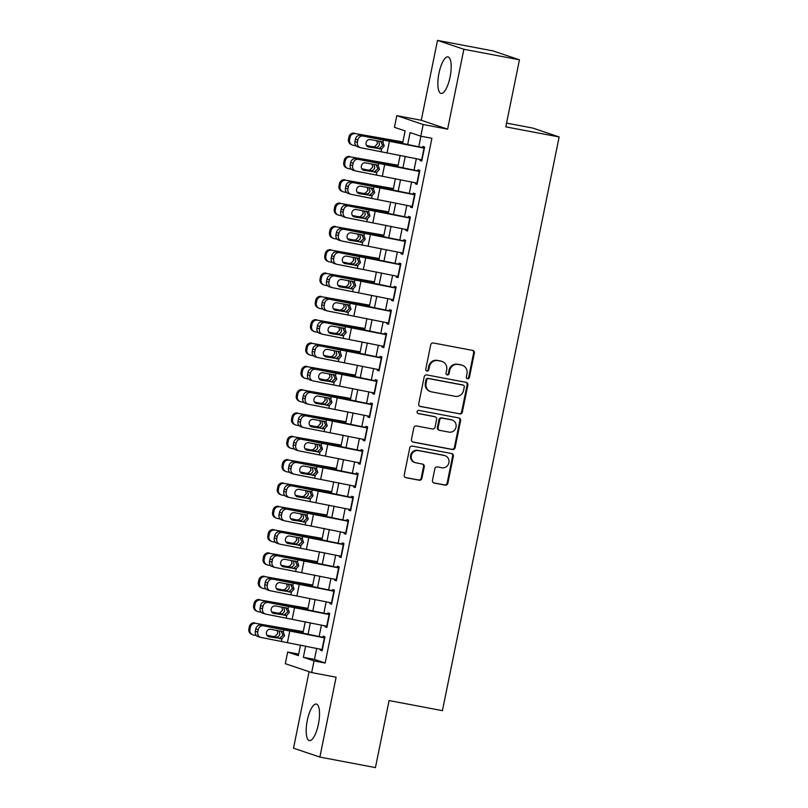 <?xml version="1.0" encoding="UTF-8"?>
<svg xmlns="http://www.w3.org/2000/svg" width="808" height="808" viewBox="0 0 808 808"><rect width="100%" height="100%" fill="white"/><g stroke="black" fill="none" stroke-linecap="round" stroke-linejoin="round"><path stroke-width="1.21" d="M467.539 378.76A1.636 1.555 108.6 0 0 469.397 377.447L474.346 353.126A2.333 2.222 108.6 0 0 472.63 350.419L433.351 342.986A2.333 2.222 108.6 0 0 430.704 344.864L425.755 369.185A1.636 1.555 108.6 0 0 426.957 371.074A1.636 1.555 108.6 0 0 428.816 369.761L429.452 366.61A7.484 7.1 108.6 0 1 437.926 360.61L441.198 361.226A7.484 7.1 108.6 0 1 446.693 369.872L446.046 373.023A1.636 1.555 108.6 0 0 447.248 374.912A1.636 1.555 108.6 0 0 449.107 373.599L449.743 370.458A7.484 7.1 108.6 0 1 458.217 364.448L461.489 365.075A7.484 7.1 108.6 0 1 466.984 373.72L466.337 376.871A1.636 1.555 108.6 0 0 467.539 378.76M467.004 378.538A1.636 1.555 108.6 0 0 468.68 377.205L473.629 352.884A2.333 2.222 108.6 0 0 472.539 350.399M426.422 370.852A1.636 1.555 108.6 0 0 428.099 369.519L428.745 366.377L429.452 366.61M446.713 374.7A1.636 1.555 108.6 0 0 448.389 373.367L449.026 370.216L449.743 370.458M318.413 724.19A18.574 5.818 -79.3 0 0 316.312 704.061A18.574 5.818 -79.3 0 0 307.293 720.443A18.574 5.818 -79.3 0 0 309.393 740.572A18.574 5.818 -79.3 0 0 318.413 724.19M450.076 77.033A18.574 5.818 -79.3 0 0 447.975 56.903A18.574 5.818 -79.3 0 0 438.966 73.286A18.574 5.818 -79.3 0 0 441.067 93.415A18.574 5.818 -79.3 0 0 450.076 77.033M445.036 455.682A6.252 5.939 108.6 0 1 441.794 467.731L437.481 466.913A2.333 2.222 108.6 0 0 434.835 468.791L432.482 480.346A2.333 2.222 108.6 0 0 434.199 483.053L445.218 485.133A2.333 2.222 108.6 0 0 447.864 483.255L453.359 456.247A2.333 2.222 108.6 0 0 451.642 453.551L412.373 446.107A2.333 2.222 108.6 0 0 409.727 447.986L404.232 474.993A2.333 2.222 108.6 0 0 405.949 477.7L419.251 480.225A2.333 2.222 108.6 0 0 421.897 478.346L424.25 466.782A2.333 2.222 108.6 0 0 422.534 464.085L415.938 462.832A6.252 5.939 108.6 0 1 411.444 455.207A6.252 5.939 108.6 0 1 418.433 450.581L444.289 455.48A6.252 5.939 108.6 0 0 443.572 455.237L445.036 455.682A6.252 5.939 108.6 0 0 444.289 455.48M316.706 648.42L314.464 659.419L325.149 663.014L314.039 660.914L311.666 672.569L285.305 663.691L287.678 652.036L298.364 655.631L300.515 645.067M519.443 59.802L463.873 49.278L437.512 40.4L493.082 50.924L519.443 59.802L505.798 126.856L559.146 136.956L442.42 710.656L389.082 700.556L375.437 767.6L319.867 757.076L336.118 677.205L311.666 672.569M437.512 40.4L421.261 120.271L447.622 129.159L463.873 49.278M447.622 129.159L423.17 124.523L420.796 136.188L410.111 132.583L407.686 144.481M325.149 663.014L431.906 138.289L420.796 136.188M459.701 413.949A2.333 2.222 108.6 0 0 462.348 412.07L467.842 385.052A2.333 2.222 108.6 0 0 466.125 382.356L426.856 374.922A2.333 2.222 108.6 0 0 424.21 376.791L418.716 403.808A2.333 2.222 108.6 0 0 420.433 406.505L458.995 413.706A2.333 2.222 108.6 0 0 461.641 411.827L467.135 384.82A2.333 2.222 108.6 0 0 466.034 382.336M460.6 420.655L455.106 447.662A2.333 2.222 108.6 0 1 452.46 449.541L413.191 442.107A2.333 2.222 108.6 0 1 411.474 439.401L413.827 427.846A2.333 2.222 108.6 0 1 416.474 425.968L432.401 428.977A2.333 2.222 108.6 0 0 435.047 427.109L436.603 419.433A2.333 2.222 108.6 0 0 434.886 416.736L418.312 413.595A1.636 1.555 108.6 0 1 417.13 411.595A1.636 1.555 108.6 0 1 418.958 410.393L458.883 417.948A2.333 2.222 108.6 0 1 460.6 420.655L459.893 420.413L454.399 447.42L455.106 447.662M309.07 671.7L293.506 748.198L319.867 757.076M420.18 159.469L419.978 160.439L421.766 161.034L424.614 147.046L422.826 146.45L422.554 147.814M415.433 182.79L415.241 183.759L417.019 184.365L419.867 170.367L418.079 169.771L417.807 171.134M410.686 206.111L410.494 207.08L412.272 207.686L415.12 193.688L413.343 193.092L413.06 194.455M405.939 229.432L405.747 230.401L407.525 231.007L410.373 217.009L408.596 216.413L408.313 217.776M401.202 252.752L401 253.722L402.788 254.328L405.626 240.329L403.849 239.734L403.576 241.097M396.455 276.084L396.253 277.043L398.041 277.649L400.889 263.65L399.101 263.055L398.829 264.418M391.708 299.404L391.516 300.364L393.294 300.97L396.142 286.971L394.365 286.375L394.082 287.739M386.961 322.725L386.769 323.685L388.547 324.291L391.395 310.292L389.618 309.696L389.335 311.06M382.224 346.046L382.022 347.006L383.8 347.612L386.648 333.613L384.871 333.017L384.588 334.381M377.477 369.367L377.275 370.327L379.063 370.933L381.911 356.934L380.124 356.338L379.851 357.702M372.73 392.688L372.538 393.647L374.316 394.254L377.164 380.255L375.377 379.659L375.104 381.022M367.983 416.009L367.791 416.968L369.569 417.574L372.417 403.576L370.64 402.98L370.357 404.343M363.236 439.33L363.044 440.289L364.822 440.895L367.67 426.897L365.893 426.301L365.61 427.664M358.5 462.651L358.298 463.61L360.085 464.216L362.923 450.218L361.146 449.622L360.873 450.985M353.752 485.972L353.55 486.931L355.338 487.537L358.186 473.538L356.399 472.943L356.126 474.306M349.006 509.293L348.814 510.252L350.591 510.858L353.439 496.859L351.662 496.264L351.379 497.627M344.259 532.613L344.067 533.573L345.844 534.179L348.692 520.18L346.915 519.584L346.632 520.948M339.522 555.934L339.32 556.894L341.097 557.5L343.945 543.501L342.168 542.905L341.885 544.269M334.775 579.255L334.573 580.215L336.36 580.821L339.209 566.822L337.421 566.226L337.148 567.59M330.028 602.576L329.836 603.536L331.613 604.142L334.462 590.143L332.674 589.547L332.401 590.911M325.281 625.897L325.089 626.867L326.866 627.462L329.714 613.474L327.937 612.868L327.654 614.231M420.918 136.209L418.766 146.773M416.342 158.681L414.019 170.094M411.595 182.002L409.272 193.415M406.848 205.323L404.525 216.736M402.111 228.644L399.788 240.057M397.364 251.965L395.041 263.378M392.617 275.286L390.294 286.709M387.87 298.606L385.547 310.03M383.133 321.927L380.81 333.351M378.386 345.248L376.063 356.671M373.639 368.569L371.316 379.992M368.892 391.89L366.569 403.313M364.156 415.211L361.822 426.634M359.409 438.532L357.086 449.955M354.661 461.853L352.339 473.276M349.914 485.174L347.591 496.597M345.168 508.495L342.844 519.918M340.431 531.815L338.108 543.239M335.684 555.136L333.361 566.56M330.937 578.457L328.614 589.88M326.19 601.778L323.867 613.201M321.453 625.099L319.12 636.522M320.534 649.218L320.342 650.188L322.119 650.783L324.968 636.795L323.19 636.189L322.907 637.552M559.146 136.956L532.785 128.068L506.566 123.109M298.677 654.116L287.678 652.036M402.576 143.42L405.121 130.906L394.435 127.311L396.809 115.645L423.17 124.523M421.261 120.271L396.809 115.645M305.626 646.127L303.354 657.308L314.039 660.914M405.262 156.388L402.94 167.801M400.526 179.709L398.203 191.122M395.779 203.03L393.456 214.443M391.032 226.351L388.709 237.764M386.285 249.672L383.962 261.085M381.548 272.993L379.225 284.406M376.801 296.314L374.478 307.727M372.054 319.635L369.731 331.048M367.307 342.956L364.984 354.379M362.56 366.276L360.237 377.7M357.823 389.597L355.5 401.021M353.076 412.918L350.753 424.341M348.329 436.239L346.006 447.662M343.582 459.56L341.259 470.983M338.845 482.881L336.522 494.304M334.098 506.202L331.775 517.625M329.351 529.523L327.028 540.946M324.604 552.844L322.281 564.267M319.867 576.165L317.534 587.588M315.12 599.486L312.797 610.909M310.373 622.806L308.05 634.23M302.939 633.169L305.262 621.746M307.676 609.848L309.999 598.425M312.423 586.527L314.746 575.104M317.17 563.206L319.493 551.783M321.917 539.885L324.24 528.462M326.654 516.564L328.987 505.141M331.401 493.244L333.724 481.821M336.148 469.923L338.471 458.5M340.895 446.602L343.218 435.179M345.642 423.281L347.965 411.858M350.379 399.96L352.702 388.537M355.126 376.639L357.449 365.216M359.873 353.318L362.196 341.895M364.62 329.997L366.943 318.574M369.357 306.676L371.68 295.253M374.104 283.356L376.427 271.932M378.851 260.035L381.174 248.612M383.598 236.714L385.921 225.291M388.345 213.393L390.668 201.97M393.082 190.072L395.405 178.649M397.829 166.741L400.152 155.328M314.464 659.419L303.354 657.308M419.978 160.439L421.816 160.782M415.241 183.759L417.069 184.103M410.494 207.08L412.322 207.424M405.747 230.401L407.575 230.745M401 253.722L402.839 254.076M396.253 277.043L398.091 277.397M391.516 300.364L393.344 300.717M386.769 323.685L388.598 324.038M382.022 347.006L383.861 347.359M377.275 370.327L379.114 370.68M372.538 393.647L374.367 394.001M367.791 416.968L369.62 417.322M363.044 440.289L364.873 440.643M358.298 463.61L360.136 463.964M353.55 486.931L355.389 487.285M348.814 510.252L350.642 510.606M344.067 533.573L345.895 533.926M339.32 556.894L341.158 557.247M334.573 580.215L336.411 580.568M329.836 603.536L331.664 603.889M325.089 626.867L326.917 627.21M320.342 650.188L322.17 650.531M462.388 365.307L461.671 365.065A7.484 7.1 108.6 0 0 460.772 364.832L461.489 365.075M449.026 370.216A7.484 7.1 108.6 0 1 457.5 364.216L460.772 364.832M442.097 361.469L441.38 361.226A7.484 7.1 108.6 0 0 440.481 360.994L441.198 361.226M428.745 366.377A7.484 7.1 108.6 0 1 437.209 360.368L440.481 360.994M419.806 406.283L458.995 413.706M464.277 386.992A1.636 1.555 108.6 0 0 463.075 385.103L428.604 378.578A1.636 1.555 108.6 0 0 426.755 379.891L426.079 383.214A7.484 7.1 108.6 0 0 431.563 391.86L455.126 396.314A7.484 7.1 108.6 0 0 463.6 390.315L464.277 386.992M462.752 384.992A1.636 1.555 108.6 0 0 462.368 384.861L463.075 385.103M430.664 391.617L429.957 391.385A7.484 7.1 108.6 0 1 425.361 382.972L426.038 379.649A1.636 1.555 108.6 0 1 427.897 378.336L462.368 384.861M412.565 441.885L451.743 449.299A2.333 2.222 108.6 0 0 454.399 447.42M435.169 416.807L434.462 416.564A2.333 2.222 108.6 0 0 434.179 416.494L417.797 413.393M448.925 432.108A6.252 5.939 108.6 0 0 452.167 420.059A6.252 5.939 108.6 0 0 451.419 419.867L442.309 418.14A2.333 2.222 108.6 0 0 439.663 420.019L438.098 427.685A2.333 2.222 108.6 0 0 439.815 430.381L448.925 432.108M452.167 420.059L451.46 419.817A6.252 5.939 108.6 0 0 450.702 419.625L451.419 419.867M439.532 430.31L438.825 430.068A2.333 2.222 108.6 0 1 437.391 427.442L438.946 419.776A2.333 2.222 108.6 0 1 441.592 417.898L450.702 419.625M459.893 420.413A2.333 2.222 108.6 0 0 458.793 417.928M415.191 462.631L414.474 462.398A6.252 5.939 108.6 0 1 417.716 450.349L443.572 455.237M405.323 477.478L418.544 479.982A2.333 2.222 108.6 0 0 421.19 478.104L423.544 466.539A2.333 2.222 108.6 0 0 422.443 464.065M433.583 482.831L444.501 484.891A2.333 2.222 108.6 0 0 447.157 483.022L452.652 456.005A2.333 2.222 108.6 0 0 451.551 453.53M402.879 141.935L355.581 133.633A4.767 4.676 113.4 0 0 350.036 137.4L348.965 136.936A4.767 4.676 -66.6 0 1 354.51 133.168M402.808 142.258L385.961 139.461A17.867 0.737 -168.5 0 1 377.72 137.956L355.581 133.633M356.116 145.864L353.207 145.299A4.767 4.676 113.4 0 1 352.258 145.006L351.187 144.541A4.767 4.676 -66.6 0 1 348.49 139.269L348.965 136.936M378.659 141.087L379.477 144.349C378.962 146.278 377.74 147.319 375.791 147.45L366.549 145.46M348.49 139.269L349.561 139.733L350.036 137.4M349.561 139.733A4.767 4.676 113.4 0 0 352.258 145.006M366.741 145.753L375.084 147.379M373.003 146.723L374.791 146.642L377.427 143.693L376.851 140.754M422.008 159.853L360.681 147.713A4.767 4.303 106.4 0 1 357.399 142.269L357.873 139.936L355.409 139.208L354.934 141.541L357.399 142.269M422.604 147.571L390.022 140.824A17.867 0.737 11.5 0 0 381.012 139.067L363.055 136.047A4.767 4.303 106.4 0 0 357.873 139.936M424.382 148.187L363.055 136.047M367.529 146.511L379.083 148.561L382.699 145.43L380.578 141.228M355.409 139.208A4.767 4.303 -73.6 0 1 360.59 135.32M360.287 147.612L357.823 146.884A4.767 4.303 -73.6 0 1 354.934 141.541M381.477 141.602L382.972 142.299L384.204 145.975L381.618 148.935L368.731 147.006A3.808 3.434 -73.6 0 1 366.105 142.652A3.808 3.434 -73.6 0 1 370.246 139.542L381.992 141.743M398.132 165.256L350.834 156.954A4.767 4.676 113.4 0 0 345.299 160.721L344.228 160.257A4.767 4.676 -66.6 0 1 349.763 156.489M398.071 165.579L381.214 162.782A17.867 0.737 -168.5 0 1 372.983 161.277L350.834 156.954M351.379 169.185L348.46 168.619A4.767 4.676 113.4 0 1 347.521 168.327L346.45 167.862A4.767 4.676 -66.6 0 1 343.754 162.59L344.228 160.257M373.912 164.408L374.73 167.67C374.225 169.599 372.993 170.639 371.044 170.771L361.802 168.781M343.754 162.59L344.824 163.054L345.299 160.721M344.824 163.054A4.767 4.676 113.4 0 0 347.521 168.327M361.994 169.074L370.337 170.7M368.256 170.044L370.044 169.963L372.68 167.014L372.104 164.075M393.385 188.577L346.087 180.275A4.767 4.676 113.4 0 0 340.552 184.042L339.481 183.578A4.767 4.676 -66.6 0 1 345.016 179.81M393.324 188.9L376.467 186.103A17.867 0.737 -168.5 0 1 368.236 184.598L346.087 180.275M346.632 192.506L343.713 191.94A4.767 4.676 113.4 0 1 342.774 191.648L341.703 191.183A4.767 4.676 -66.6 0 1 339.006 185.911L339.481 183.578M369.165 187.729L369.983 190.991C369.478 192.92 368.246 193.96 366.307 194.092L357.055 192.102M339.006 185.911L340.077 186.375L340.552 184.042M340.077 186.375A4.767 4.676 113.4 0 0 342.774 191.648M357.257 192.395L365.6 194.021M363.509 193.364L365.307 193.284L367.933 190.334L367.357 187.395M388.648 211.898L341.34 203.596A4.767 4.676 113.4 0 0 335.805 207.363L334.734 206.898A4.767 4.676 -66.6 0 1 340.269 203.131M388.577 212.221L371.731 209.423A17.867 0.737 -168.5 0 1 363.489 207.919L341.34 203.596M341.885 215.827L338.966 215.261A4.767 4.676 113.4 0 1 338.027 214.968L336.956 214.504A4.767 4.676 -66.6 0 1 334.26 209.232L334.734 206.898M364.418 211.05L365.246 214.312C364.731 216.241 363.509 217.281 361.56 217.413L352.308 215.423M334.26 209.232L335.33 209.696L335.805 207.363M335.33 209.696A4.767 4.676 113.4 0 0 338.027 214.968M352.51 215.716L360.853 217.342M358.772 216.685L360.56 216.605L363.196 213.655L362.61 210.716M383.901 235.219L336.603 226.917A4.767 4.676 113.4 0 0 331.058 230.684L329.987 230.219A4.767 4.676 -66.6 0 1 335.532 226.452M383.83 235.542L366.984 232.744A17.867 0.737 -168.5 0 1 358.742 231.239L336.603 226.917M337.138 239.148L334.229 238.582A4.767 4.676 113.4 0 1 333.28 238.289L332.209 237.825A4.767 4.676 -66.6 0 1 329.512 232.553L329.987 230.219M359.681 234.371L360.499 237.633C359.984 239.562 358.762 240.602 356.813 240.733L347.571 238.744M329.512 232.553L330.583 233.017L331.058 230.684M330.583 233.017A4.767 4.676 113.4 0 0 333.28 238.289M347.763 239.037L356.106 240.663M354.025 240.006L355.813 239.925L358.449 236.976L357.873 234.037M417.261 183.174L355.934 171.033A4.767 4.303 106.4 0 1 352.652 165.589L353.126 163.256L350.662 162.529L350.187 164.862L352.652 165.589M417.857 170.892L385.275 164.145A17.867 0.737 11.5 0 0 376.265 162.388L358.308 159.368A4.767 4.303 106.4 0 0 353.126 163.256M419.635 171.508L358.308 159.368M362.782 169.832L374.336 171.882L377.952 168.751L375.831 164.549M350.662 162.529A4.767 4.303 -73.6 0 1 355.843 158.641M355.54 170.932L353.076 170.205A4.767 4.303 -73.6 0 1 350.187 164.862M376.73 164.923L378.225 165.62L379.457 169.296L376.871 172.256L363.984 170.326A3.808 3.434 -73.6 0 1 361.358 165.973A3.808 3.434 -73.6 0 1 365.499 162.863L377.255 165.064M412.514 206.494L351.197 194.354A4.767 4.303 106.4 0 1 347.915 188.91L348.389 186.587L345.925 185.86L345.45 188.183L347.915 188.91M413.11 194.213L380.528 187.466A17.867 0.737 11.5 0 0 371.529 185.709L353.571 182.689A4.767 4.303 106.4 0 0 348.389 186.587M414.888 194.829L353.571 182.689M358.035 193.152L369.589 195.203L373.205 192.072L371.084 187.87M345.925 185.86A4.767 4.303 -73.6 0 1 351.106 181.962M350.793 194.263L348.329 193.526A4.767 4.303 -73.6 0 1 345.45 188.183M371.993 188.244L373.478 188.941L374.71 192.617L372.124 195.576L359.237 193.647A3.808 3.434 -73.6 0 1 360.752 186.183L372.508 188.385M407.767 229.815L346.45 217.675A4.767 4.303 106.4 0 1 343.168 212.231L343.642 209.908L341.178 209.181L340.703 211.504L343.168 212.231M408.363 217.534L375.791 210.787A17.867 0.737 11.5 0 0 366.781 209.03L348.824 206.01A4.767 4.303 106.4 0 0 343.642 209.908M410.141 218.15L348.824 206.01M353.288 216.473L364.852 218.524L368.458 215.393L366.337 211.191M341.178 209.181A4.767 4.303 -73.6 0 1 346.359 205.282M346.046 217.584L343.582 216.857A4.767 4.303 -73.6 0 1 340.703 211.504M367.246 211.565L368.731 212.262L369.973 215.938L367.387 218.907L354.49 216.968A3.808 3.434 -73.6 0 1 351.864 212.615A3.808 3.434 -73.6 0 1 356.015 209.504L367.761 211.706M403.03 253.136L341.703 240.996A4.767 4.303 106.4 0 1 338.421 235.552L338.895 233.229L336.431 232.502L335.956 234.825L338.421 235.552M403.616 240.855L371.044 234.108A17.867 0.737 11.5 0 0 362.034 232.351L344.077 229.331A4.767 4.303 106.4 0 0 338.895 233.229M405.394 241.471L344.077 229.331M348.551 239.794L360.105 241.844L363.721 238.714L361.6 234.512M336.431 232.502A4.767 4.303 -73.6 0 1 341.612 228.603M341.309 240.905L338.845 240.178A4.767 4.303 -73.6 0 1 335.956 234.825M362.499 234.886L363.984 235.583L365.226 239.259L362.641 242.228L349.753 240.289A3.808 3.434 -73.6 0 1 347.127 235.936A3.808 3.434 -73.6 0 1 351.268 232.825L363.014 235.027M379.154 258.54L331.856 250.238A4.767 4.676 113.4 0 0 326.321 254.005L325.25 253.54A4.767 4.676 -66.6 0 1 330.785 249.773M379.093 258.863L362.236 256.065A17.867 0.737 -168.5 0 1 354.005 254.56L331.856 250.238M332.401 262.469L329.482 261.903A4.767 4.676 113.4 0 1 328.533 261.61L327.462 261.146A4.767 4.676 -66.6 0 1 324.776 255.873L325.25 253.54M354.934 257.691L355.752 260.954C355.247 262.883 354.015 263.923 352.066 264.054L342.824 262.065M324.776 255.873L325.846 256.338L326.321 254.005M325.846 256.338A4.767 4.676 113.4 0 0 328.533 261.61M343.016 262.358L351.359 263.984M349.278 263.327L351.066 263.246L353.702 260.297L353.126 257.358M398.283 276.457L336.956 264.317A4.767 4.303 106.4 0 1 333.674 258.873L334.148 256.55L331.684 255.823L331.209 258.146L333.674 258.873M398.879 264.176L366.297 257.429A17.867 0.737 11.5 0 0 357.288 255.671L339.33 252.651A4.767 4.303 106.4 0 0 334.148 256.55M400.657 264.792L339.33 252.651M343.804 263.115L355.358 265.165L358.974 262.034L356.853 257.833M331.684 255.823A4.767 4.303 -73.6 0 1 336.865 251.924M336.562 264.226L334.098 263.499A4.767 4.303 -73.6 0 1 331.209 258.146M357.752 258.207L359.247 258.903L360.479 262.59L357.894 265.549L345.006 263.61A3.808 3.434 -73.6 0 1 342.38 259.257A3.808 3.434 -73.6 0 1 346.521 256.146L358.277 258.348M374.407 281.861L327.109 273.559A4.767 4.676 113.4 0 0 321.574 277.326L320.503 276.861A4.767 4.676 -66.6 0 1 326.038 273.094M374.346 282.184L357.489 279.386A17.867 0.737 -168.5 0 1 349.258 277.881L327.109 273.559M327.654 285.79L324.735 285.224A4.767 4.676 113.4 0 1 323.796 284.931L322.725 284.466A4.767 4.676 -66.6 0 1 320.029 279.194L320.503 276.861M350.187 281.012L351.005 284.275C350.5 286.214 349.268 287.244 347.319 287.375L338.077 285.386M320.029 279.194L321.099 279.659L321.574 277.326M321.099 279.659A4.767 4.676 113.4 0 0 323.796 284.931M338.269 285.679L346.622 287.305M344.531 286.648L346.319 286.567L348.955 283.618L348.379 280.679M393.536 299.778L332.219 287.638A4.767 4.303 106.4 0 1 328.937 282.204L329.411 279.871L326.947 279.144L326.472 281.467L328.937 282.204M394.132 287.496L361.55 280.75A17.867 0.737 11.5 0 0 352.551 278.992L334.583 275.983A4.767 4.303 106.4 0 0 329.411 279.871M395.91 288.113L334.583 275.983M339.057 286.436L350.611 288.486L354.227 285.355L352.106 281.154M326.947 279.144A4.767 4.303 -73.6 0 1 332.128 275.255M331.815 287.547L329.351 286.82A4.767 4.303 -73.6 0 1 326.472 281.467M353.015 281.527L354.5 282.224L355.732 285.911L353.147 288.87L340.259 286.931A3.808 3.434 -73.6 0 1 337.633 282.578A3.808 3.434 -73.6 0 1 341.774 279.467L353.53 281.669M369.66 305.182L322.362 296.879A4.767 4.676 113.4 0 0 316.827 300.647L315.756 300.192A4.767 4.676 -66.6 0 1 321.291 296.415M369.599 305.505L352.743 302.707A17.867 0.737 -168.5 0 1 344.511 301.202L322.362 296.879M322.907 309.111L319.988 308.545A4.767 4.676 113.4 0 1 319.049 308.252L317.978 307.787A4.767 4.676 -66.6 0 1 315.282 302.515L315.756 300.192M345.44 304.333L346.268 307.596C345.753 309.535 344.521 310.565 342.582 310.696L333.33 308.707M315.282 302.515L316.352 302.98L316.827 300.647M316.352 302.98A4.767 4.676 113.4 0 0 319.049 308.252M333.532 308.999L341.875 310.625M339.794 309.969L341.582 309.888L344.218 306.939L343.632 304M388.789 323.099L327.472 310.959A4.767 4.303 106.4 0 1 324.19 305.525L324.664 303.192L322.2 302.465L321.725 304.798L324.19 305.525M389.385 310.817L356.803 304.071A17.867 0.737 11.5 0 0 347.804 302.313L329.846 299.303A4.767 4.303 106.4 0 0 324.664 303.192M391.163 311.434L329.846 299.303M334.31 309.757L345.875 311.807L349.48 308.676L347.359 304.475M322.2 302.465A4.767 4.303 -73.6 0 1 327.381 298.576M327.068 310.868L324.604 310.141A4.767 4.303 -73.6 0 1 321.725 304.798M348.268 304.848L349.753 305.555L350.995 309.232L348.399 312.191L335.512 310.252A3.808 3.434 -73.6 0 1 332.886 305.909A3.808 3.434 -73.6 0 1 337.037 302.788L348.783 304.99M364.923 328.502L317.625 320.2A4.767 4.676 113.4 0 0 312.08 323.968L311.009 323.513A4.767 4.676 -66.6 0 1 316.554 319.736M364.852 328.826L348.006 326.028A17.867 0.737 -168.5 0 1 339.764 324.523L317.625 320.2M318.16 332.431L315.251 331.866A4.767 4.676 113.4 0 1 314.302 331.573L313.231 331.108A4.767 4.676 -66.6 0 1 310.535 325.836L311.009 323.513M340.693 327.654L341.521 330.916C341.006 332.856 339.784 333.886 337.835 334.017L328.593 332.027M310.535 325.836L311.605 326.301L312.08 323.968M311.605 326.301A4.767 4.676 113.4 0 0 314.302 331.573M328.785 332.32L337.128 333.946M335.047 333.29L336.835 333.209L339.471 330.26L338.895 327.321M384.042 346.42L322.725 334.28A4.767 4.303 106.4 0 1 319.443 328.846L319.918 326.513L317.453 325.786L316.978 328.119L319.443 328.846M384.638 334.138L352.066 327.392A17.867 0.737 11.5 0 0 343.057 325.634L325.099 322.624A4.767 4.303 106.4 0 0 319.918 326.513M386.416 334.754L325.099 322.624M329.573 333.078L341.127 335.128L344.743 331.997L342.612 327.796M317.453 325.786A4.767 4.303 -73.6 0 1 322.634 321.897M322.321 334.189L319.867 333.462A4.767 4.303 -73.6 0 1 316.978 328.119M343.521 328.169L345.006 328.876L346.248 332.553L343.663 335.512L330.775 333.573A3.808 3.434 -73.6 0 1 328.139 329.23A3.808 3.434 -73.6 0 1 332.29 326.109L344.036 328.311M360.176 351.823L312.878 343.521A4.767 4.676 113.4 0 0 307.333 347.288L306.262 346.834A4.767 4.676 -66.6 0 1 311.807 343.057M360.105 352.147L343.259 349.349A17.867 0.737 -168.5 0 1 335.017 347.844L312.878 343.521M313.413 355.752L310.504 355.187A4.767 4.676 113.4 0 1 309.555 354.894L308.484 354.429A4.767 4.676 -66.6 0 1 305.788 349.157L306.262 346.834M335.956 350.975L336.774 354.237C336.269 356.176 335.037 357.207 333.088 357.338L323.846 355.348M305.788 349.157L306.858 349.622L307.333 347.288M306.858 349.622A4.767 4.676 113.4 0 0 309.555 354.894M324.038 355.641L332.381 357.267M330.3 356.611L332.088 356.53L334.724 353.591L334.148 350.642M379.305 369.741L317.978 357.601A4.767 4.303 106.4 0 1 314.696 352.167L315.171 349.834L312.706 349.106L312.231 351.44L314.696 352.167M379.901 357.459L347.319 350.712A17.867 0.737 11.5 0 0 338.31 348.955L320.352 345.945A4.767 4.303 106.4 0 0 315.171 349.834M381.679 358.075L320.352 345.945M324.826 356.399L336.381 358.449L339.996 355.318L337.875 351.116M312.706 349.106A4.767 4.303 -73.6 0 1 317.887 345.218M317.584 357.51L315.12 356.783A4.767 4.303 -73.6 0 1 312.231 351.44M338.774 351.49L340.269 352.197L341.501 355.874L338.916 358.833L326.028 356.894A3.808 3.434 -73.6 0 1 327.543 349.43L339.289 351.631M355.429 375.144L308.131 366.842A4.767 4.676 113.4 0 0 302.596 370.609L301.525 370.155A4.767 4.676 -66.6 0 1 307.06 366.377M355.369 375.468L338.512 372.67A17.867 0.737 -168.5 0 1 330.28 371.165L308.131 366.842M308.676 379.073L305.757 378.508A4.767 4.676 113.4 0 1 304.818 378.215L303.747 377.75A4.767 4.676 -66.6 0 1 301.051 372.478L301.525 370.155M331.209 374.296L332.027 377.558C331.522 379.497 330.29 380.528 328.341 380.659L319.099 378.669M301.051 372.478L302.121 372.942L302.596 370.609M302.121 372.942A4.767 4.676 113.4 0 0 304.818 378.215M319.291 378.962L327.634 380.588M325.553 379.932L327.341 379.851L329.977 376.912L329.401 373.963M374.559 393.062L313.231 380.921A4.767 4.303 106.4 0 1 309.949 375.488L310.424 373.155L307.959 372.427L307.495 374.761L309.949 375.488M375.154 380.78L342.572 374.033A17.867 0.737 11.5 0 0 333.563 372.276L315.605 369.266A4.767 4.303 106.4 0 0 310.424 373.155M376.932 381.406L315.605 369.266M320.079 379.72L331.634 381.77L335.249 378.639L333.128 374.437M307.959 372.427A4.767 4.303 -73.6 0 1 313.14 368.539M312.837 380.831L310.373 380.103A4.767 4.303 -73.6 0 1 307.495 374.761M334.027 374.811L335.522 375.518L336.754 379.194L334.169 382.154L321.281 380.214A3.808 3.434 -73.6 0 1 322.796 372.761L334.552 374.952M350.682 398.465L303.384 390.163A4.767 4.676 113.4 0 0 297.849 393.93L296.778 393.476A4.767 4.676 -66.6 0 1 302.313 389.698M350.621 398.788L333.765 395.991A17.867 0.737 -168.5 0 1 325.533 394.486L303.384 390.163M303.929 402.394L301.01 401.829A4.767 4.676 113.4 0 1 300.071 401.536L299 401.071A4.767 4.676 -66.6 0 1 296.304 395.809L296.778 393.476M326.462 397.617L327.291 400.879C326.775 402.818 325.543 403.849 323.604 403.98L314.352 401.99M296.304 395.809L297.374 396.263L297.849 393.93M297.374 396.263A4.767 4.676 113.4 0 0 300.071 401.536M314.554 402.283L322.897 403.909M320.806 403.253L322.604 403.172L325.23 400.233L324.654 397.284M369.811 416.383L308.494 404.242A4.767 4.303 106.4 0 1 305.212 398.809L305.687 396.476L303.222 395.748L302.748 398.081L305.212 398.809M370.407 404.101L337.825 397.354A17.867 0.737 11.5 0 0 328.826 395.597L310.868 392.587A4.767 4.303 106.4 0 0 305.687 396.476M372.185 404.727L310.868 392.587M315.332 403.041L326.886 405.091L330.502 401.96L328.381 397.758M303.222 395.748A4.767 4.303 -73.6 0 1 308.404 391.86M308.09 404.151L305.626 403.424A4.767 4.303 -73.6 0 1 302.748 398.081M329.29 398.132L330.775 398.839L332.007 402.515L329.422 405.475L316.534 403.535A3.808 3.434 -73.6 0 1 318.059 396.082L329.805 398.273M345.945 421.786L298.637 413.484A4.767 4.676 113.4 0 0 293.102 417.261L292.031 416.797A4.767 4.676 -66.6 0 1 297.566 413.019M345.875 422.109L329.028 419.312A17.867 0.737 -168.5 0 1 320.786 417.807L298.637 413.484M299.182 425.715L296.273 425.149A4.767 4.676 113.4 0 1 295.324 424.856L294.253 424.392A4.767 4.676 -66.6 0 1 291.557 419.13L292.031 416.797M321.715 420.938L322.544 424.2C322.028 426.139 320.806 427.169 318.857 427.301L309.605 425.311M291.557 419.13L292.627 419.584L293.102 417.261M292.627 419.584A4.767 4.676 113.4 0 0 295.324 424.856M309.807 425.604L318.15 427.23M316.069 426.574L317.857 426.493L320.493 423.554L319.907 420.604M365.065 439.704L303.747 427.563A4.767 4.303 106.4 0 1 300.465 422.13L300.94 419.796L298.475 419.069L298 421.402L300.465 422.13M365.66 427.422L333.088 420.675A17.867 0.737 11.5 0 0 324.079 418.918L306.121 415.908A4.767 4.303 106.4 0 0 300.94 419.796M367.438 428.048L306.121 415.908M310.585 426.361L322.15 428.412L325.755 425.281L323.634 421.079M298.475 419.069A4.767 4.303 -73.6 0 1 303.656 415.181M303.343 427.472L300.879 426.745A4.767 4.303 -73.6 0 1 298 421.402M324.543 421.453L326.028 422.16L327.27 425.836L324.685 428.796L311.787 426.856A3.808 3.434 -73.6 0 1 313.312 419.403L325.058 421.594M341.198 445.107L293.9 436.805A4.767 4.676 113.4 0 0 288.355 440.582L287.284 440.118A4.767 4.676 -66.6 0 1 292.829 436.34M341.127 445.43L324.281 442.632A17.867 0.737 -168.5 0 1 316.039 441.128L293.9 436.805M294.435 449.036L291.526 448.47A4.767 4.676 113.4 0 1 290.577 448.177L289.506 447.713A4.767 4.676 -66.6 0 1 286.81 442.451L287.284 440.118M316.978 444.259L317.796 447.521C317.281 449.46 316.059 450.49 314.11 450.622L304.869 448.632M286.81 442.451L287.88 442.905L288.355 440.582M287.88 442.905A4.767 4.676 113.4 0 0 290.577 448.177M305.06 448.925L313.403 450.551M311.322 449.894L313.11 449.814L315.746 446.875L315.171 443.925M336.451 468.428L289.153 460.126A4.767 4.676 113.4 0 0 283.618 463.903L282.548 463.439A4.767 4.676 -66.6 0 1 288.082 459.671M336.391 468.751L319.534 465.953A17.867 0.737 -168.5 0 1 311.302 464.449L289.153 460.126M289.698 472.357L286.779 471.791A4.767 4.676 113.4 0 1 285.84 471.498L284.769 471.034A4.767 4.676 -66.6 0 1 282.073 465.772L282.548 463.439M312.231 467.579L313.049 470.842C312.544 472.781 311.312 473.811 309.363 473.942L300.121 471.953M282.073 465.772L283.143 466.226L283.618 463.903M283.143 466.226A4.767 4.676 113.4 0 0 285.84 471.498M300.313 472.246L308.656 473.872M306.575 473.215L308.363 473.135L310.999 470.195L310.424 467.246M331.704 491.749L284.406 483.447A4.767 4.676 113.4 0 0 278.871 487.224L277.8 486.759A4.767 4.676 -66.6 0 1 283.335 482.992M331.644 492.072L314.787 489.274A17.867 0.737 -168.5 0 1 306.555 487.769L284.406 483.447M284.951 495.678L282.032 495.112A4.767 4.676 113.4 0 1 281.093 494.819L280.022 494.355A4.767 4.676 -66.6 0 1 277.326 489.093L277.8 486.759M307.484 490.9L308.303 494.163C307.798 496.102 306.565 497.132 304.626 497.263L295.375 495.274M277.326 489.093L278.396 489.547L278.871 487.224M278.396 489.547A4.767 4.676 113.4 0 0 281.093 494.819M295.566 495.567L303.919 497.193M301.828 496.536L303.626 496.455L306.252 493.516L305.676 490.567M326.957 515.07L279.659 506.767A4.767 4.676 113.4 0 0 274.124 510.545L273.054 510.08A4.767 4.676 -66.6 0 1 278.588 506.313M326.897 515.393L310.04 512.595A17.867 0.737 -168.5 0 1 301.808 511.09L279.659 506.767M280.204 518.999L277.285 518.433A4.767 4.676 113.4 0 1 276.346 518.14L275.276 517.675A4.767 4.676 -66.6 0 1 272.579 512.413L273.054 510.08M302.737 514.221L303.566 517.484C303.05 519.423 301.818 520.453 299.879 520.584L290.627 518.595M272.579 512.413L273.649 512.878L274.124 510.545M273.649 512.878A4.767 4.676 113.4 0 0 276.346 518.14M290.829 518.888L299.172 520.524M297.091 519.857L298.879 519.776L301.515 516.837L300.93 513.888M322.22 538.391L274.922 530.088A4.767 4.676 113.4 0 0 269.377 533.866L268.306 533.401A4.767 4.676 -66.6 0 1 273.851 529.634M322.15 538.714L305.303 535.916A17.867 0.737 -168.5 0 1 297.061 534.411L274.922 530.088M275.457 542.32L272.549 541.754A4.767 4.676 113.4 0 1 271.599 541.461L270.529 540.996A4.767 4.676 -66.6 0 1 267.832 535.734L268.306 533.401M297.99 537.542L298.819 540.805C298.304 542.744 297.081 543.774 295.132 543.905L285.891 541.915M267.832 535.734L268.902 536.199L269.377 533.866M268.902 536.199A4.767 4.676 113.4 0 0 271.599 541.461M286.082 542.208L294.425 543.845M292.344 543.178L294.132 543.097L296.768 540.158L296.193 537.209M317.473 561.712L270.175 553.409A4.767 4.676 113.4 0 0 264.63 557.187L263.56 556.722A4.767 4.676 -66.6 0 1 269.104 552.955M317.403 562.035L300.556 559.237A17.867 0.737 -168.5 0 1 292.314 557.732L270.175 553.409M270.71 565.64L267.801 565.075A4.767 4.676 113.4 0 1 266.852 564.782L265.781 564.317A4.767 4.676 -66.6 0 1 263.085 559.055L263.56 556.722M293.254 560.863L294.072 564.125C293.567 566.065 292.334 567.095 290.385 567.236L281.144 565.236M263.085 559.055L264.155 559.52L264.63 557.187M264.155 559.52A4.767 4.676 113.4 0 0 266.852 564.782M281.336 565.529L289.678 567.165M287.598 566.499L289.385 566.418L292.021 563.479L291.446 560.53M312.726 585.032L265.428 576.74A4.767 4.676 113.4 0 0 259.893 580.508L258.823 580.043A4.767 4.676 -66.6 0 1 264.357 576.276M312.666 585.356L295.809 582.558A17.867 0.737 -168.5 0 1 287.577 581.053L265.428 576.74M265.973 588.961L263.055 588.396A4.767 4.676 113.4 0 1 262.115 588.103L261.045 587.638A4.767 4.676 -66.6 0 1 258.348 582.376L258.823 580.043M288.506 584.184L289.325 587.446C288.82 589.385 287.587 590.416 285.638 590.557L276.397 588.557M258.348 582.376L259.419 582.841L259.893 580.508M259.419 582.841A4.767 4.676 113.4 0 0 262.115 588.103M276.589 588.85L284.931 590.486M282.851 589.82L284.638 589.739L287.274 586.8L286.699 583.851M307.979 608.353L260.681 600.061A4.767 4.676 113.4 0 0 255.146 603.829L254.076 603.364A4.767 4.676 -66.6 0 1 259.61 599.597M307.919 608.677L291.062 605.879A17.867 0.737 -168.5 0 1 282.83 604.374L260.681 600.061M261.226 612.282L258.308 611.717A4.767 4.676 113.4 0 1 257.368 611.424L256.298 610.959A4.767 4.676 -66.6 0 1 253.601 605.697L254.076 603.364M283.76 607.505L284.588 610.767C284.073 612.706 282.84 613.737 280.901 613.878L271.65 611.878M253.601 605.697L254.672 606.162L255.146 603.829M254.672 606.162A4.767 4.676 113.4 0 0 257.368 611.424M271.852 612.171L280.194 613.807M278.114 613.141L279.901 613.06L282.537 610.121L281.952 607.172M303.242 631.674L255.934 623.382A4.767 4.676 113.4 0 0 250.399 627.149L249.329 626.685A4.767 4.676 -66.6 0 1 254.863 622.918M303.172 631.997L286.325 629.2A17.867 0.737 -168.5 0 1 278.083 627.695L255.934 623.382M256.479 635.603L253.571 635.038A4.767 4.676 113.4 0 1 252.621 634.745L251.551 634.28A4.767 4.676 -66.6 0 1 248.854 629.018L249.329 626.685M279.012 630.826L279.841 634.088C279.326 636.027 278.104 637.058 276.154 637.199L266.903 635.199M248.854 629.018L249.924 629.482L250.399 627.149M249.924 629.482A4.767 4.676 113.4 0 0 252.621 634.745M267.105 635.492L275.447 637.128M273.367 636.462L275.154 636.381L277.79 633.442L277.205 630.492M360.328 463.024L299 450.884A4.767 4.303 106.4 0 1 295.718 445.45L296.193 443.117L293.728 442.39L293.254 444.723L295.718 445.45M360.913 450.743L328.341 443.996A17.867 0.737 11.5 0 0 319.332 442.239L301.374 439.229A4.767 4.303 106.4 0 0 296.193 443.117M362.691 451.369L301.374 439.229M305.848 449.682L317.403 451.733L321.018 448.602L318.897 444.4M293.728 442.39A4.767 4.303 -73.6 0 1 298.909 438.502M298.606 450.793L296.142 450.066A4.767 4.303 -73.6 0 1 293.254 444.723M319.796 444.774L321.281 445.481L322.523 449.157L319.938 452.116L307.05 450.177A3.808 3.434 -73.6 0 1 308.565 442.723L320.311 444.915M355.581 486.345L294.253 474.205A4.767 4.303 106.4 0 1 290.971 468.771L291.446 466.438L288.981 465.711L288.506 468.044L290.971 468.771M356.176 474.064L323.594 467.317A17.867 0.737 11.5 0 0 314.585 465.56L296.627 462.55A4.767 4.303 106.4 0 0 291.446 466.438M357.954 474.69L296.627 462.55M301.101 473.003L312.656 475.054L316.271 471.923L314.15 467.721M288.981 465.711A4.767 4.303 -73.6 0 1 294.163 461.822M293.859 474.114L291.395 473.387A4.767 4.303 -73.6 0 1 288.506 468.044M315.049 468.095L316.544 468.802L317.776 472.478L315.191 475.437L302.303 473.498A3.808 3.434 -73.6 0 1 303.818 466.044L315.575 468.236M350.834 509.666L289.517 497.526A4.767 4.303 106.4 0 1 286.234 492.092L286.709 489.759L284.244 489.032L283.77 491.365L286.234 492.092M351.43 497.385L318.847 490.638A17.867 0.737 11.5 0 0 309.848 488.88L291.89 485.871A4.767 4.303 106.4 0 0 286.709 489.759M353.207 498.011L291.89 485.871M296.354 496.324L307.909 498.374L311.524 495.243L309.403 491.042M284.244 489.032A4.767 4.303 -73.6 0 1 289.426 485.143M289.113 497.435L286.648 496.708A4.767 4.303 -73.6 0 1 283.77 491.365M310.312 491.416L311.797 492.123L313.029 495.799L310.444 498.758L297.556 496.829A3.808 3.434 -73.6 0 1 299.071 489.365L310.827 491.557M346.087 532.987L284.769 520.847A4.767 4.303 106.4 0 1 281.487 515.413L281.962 513.08L279.497 512.353L279.023 514.686L281.487 515.413M346.683 520.705L314.1 513.959A17.867 0.737 11.5 0 0 305.101 512.201L287.143 509.191A4.767 4.303 106.4 0 0 281.962 513.08M348.46 521.332L287.143 509.191M291.607 519.645L303.172 521.695L306.777 518.564L304.656 514.363M279.497 512.353A4.767 4.303 -73.6 0 1 284.679 508.464M284.365 520.756L281.901 520.029A4.767 4.303 -73.6 0 1 279.023 514.686M305.565 514.736L307.05 515.443L308.292 519.12L305.697 522.079L292.809 520.15A3.808 3.434 -73.6 0 1 290.183 515.797A3.808 3.434 -73.6 0 1 294.334 512.686L306.081 514.878M341.34 556.308L280.022 544.168A4.767 4.303 106.4 0 1 276.74 538.734L277.215 536.401L274.75 535.674L274.276 538.007L276.74 538.734M341.935 544.026L309.363 537.28A17.867 0.737 11.5 0 0 300.354 535.522L282.396 532.512A4.767 4.303 106.4 0 0 277.215 536.401M343.713 544.653L282.396 532.512M286.87 542.966L298.425 545.016L302.041 541.895L299.909 537.684M274.75 535.674A4.767 4.303 -73.6 0 1 279.932 531.785M279.619 544.077L277.164 543.35A4.767 4.303 -73.6 0 1 274.276 538.007M300.818 538.057L302.303 538.764L303.545 542.441L300.96 545.4L288.072 543.471A3.808 3.434 -73.6 0 1 289.587 536.007L301.334 538.199M336.603 579.629L275.276 567.489A4.767 4.303 106.4 0 1 271.993 562.055L272.468 559.722L270.003 558.995L269.529 561.328L271.993 562.055M337.199 567.347L304.616 560.601A17.867 0.737 11.5 0 0 295.607 558.843L277.649 555.833A4.767 4.303 106.4 0 0 272.468 559.722M338.976 567.974L277.649 555.833M282.123 566.287L293.678 568.337L297.294 565.216L295.173 561.005M270.003 558.995A4.767 4.303 -73.6 0 1 275.185 555.106M274.882 567.398L272.417 566.671A4.767 4.303 -73.6 0 1 269.529 561.328M296.071 561.378L297.566 562.085L298.798 565.762L296.213 568.721L283.325 566.792A3.808 3.434 -73.6 0 1 284.84 559.328L296.587 561.52M331.856 602.95L270.539 590.81A4.767 4.303 106.4 0 1 267.246 585.376L267.721 583.043L265.266 582.315L264.792 584.649L267.246 585.376M332.452 590.668L299.869 583.921A17.867 0.737 11.5 0 0 290.86 582.164L272.902 579.154A4.767 4.303 106.4 0 0 267.721 583.043M334.229 591.294L272.902 579.154M277.376 589.608L288.931 591.658L292.546 588.537L290.425 584.325M265.266 582.315A4.767 4.303 -73.6 0 1 270.438 578.427M270.135 590.719L267.67 589.991A4.767 4.303 -73.6 0 1 264.792 584.649M291.324 584.699L292.819 585.406L294.051 589.082L291.466 592.042L278.578 590.113A3.808 3.434 -73.6 0 1 280.093 582.649L291.85 584.84M327.109 626.271L265.792 614.13A4.767 4.303 106.4 0 1 262.509 608.697L262.984 606.364L260.519 605.636L260.045 607.97L262.509 608.697M327.705 613.989L295.122 607.252A17.867 0.737 11.5 0 0 286.123 605.485L268.165 602.475A4.767 4.303 106.4 0 0 262.984 606.364M329.482 614.615L268.165 602.475M272.629 612.929L284.184 614.979L287.799 611.858L285.679 607.646M260.519 605.636A4.767 4.303 -73.6 0 1 265.701 601.748M265.388 614.04L262.923 613.312A4.767 4.303 -73.6 0 1 260.045 607.97M286.587 608.02L288.072 608.727L289.315 612.403L286.719 615.363L273.831 613.434A3.808 3.434 -73.6 0 1 271.205 609.08A3.808 3.434 -73.6 0 1 275.356 605.97L287.103 608.161M322.362 649.592L261.045 637.451A4.767 4.303 106.4 0 1 257.762 632.018L258.237 629.685L255.772 628.957L255.298 631.29L257.762 632.018M322.958 637.31L290.385 630.573A17.867 0.737 11.5 0 0 281.376 628.806L263.418 625.796A4.767 4.303 106.4 0 0 258.237 629.685M324.735 637.936L263.418 625.796M267.882 636.26L279.447 638.3L283.053 635.179L280.931 630.967M255.772 628.957A4.767 4.303 -73.6 0 1 260.954 625.069M260.641 637.361L258.176 636.633A4.767 4.303 -73.6 0 1 255.298 631.29M281.841 631.341L283.325 632.048L284.567 635.724L281.982 638.684L269.084 636.755A3.808 3.434 -73.6 0 1 266.458 632.401A3.808 3.434 -73.6 0 1 270.609 629.291L282.356 631.482M468.68 377.205L469.397 377.447M428.099 369.519L428.816 369.761M448.389 373.367L449.107 373.599M457.5 364.216L458.217 364.448M437.209 360.368L437.926 360.61M473.629 352.884L474.346 353.126M419.877 406.323L420.433 406.505M467.135 384.82L467.842 385.052M461.641 411.827L462.348 412.07M427.897 378.336L428.604 378.578M426.038 379.649L426.755 379.891M425.361 382.972L426.079 383.214M451.743 449.299L452.46 449.541M412.636 441.915L413.191 442.107M434.179 416.494L434.886 416.736M441.592 417.898L442.309 418.14M438.946 419.776L439.663 420.019M437.391 427.442L438.098 427.685M417.716 450.349L418.433 450.581M423.544 466.539L424.25 466.782M421.19 478.104L421.897 478.346M418.544 479.982L419.251 480.225M405.394 477.518L405.949 477.7M452.652 456.005L453.359 456.247M447.157 483.022L447.864 483.255M444.501 484.891L445.218 485.133M433.654 482.861L434.199 483.053M375.68 148.005L375.791 147.45M385.85 139.986L385.961 139.461M381.618 148.935L381.103 151.45M383.477 139.794L382.972 142.299M389.486 140.966L387.113 152.621M424.018 148.117L421.645 159.772M368.094 146.824L368.731 147.006M379.962 149.066L378.427 148.51M370.933 171.326L371.044 170.771M381.103 163.307L381.214 162.782M366.186 194.647L366.307 194.092M376.366 186.628L376.467 186.103M361.449 217.968L361.56 217.413M371.619 209.949L371.731 209.423M356.702 241.289L356.813 240.733M366.872 233.27L366.984 232.744M376.871 172.256L376.366 174.77M378.73 163.115L378.225 165.62M384.739 164.287L382.366 175.942M419.271 171.437L416.898 183.093M363.358 170.145L363.984 170.326M375.215 172.387L373.69 171.831M372.124 195.576L371.619 198.091M373.993 186.436L373.478 188.941M379.992 187.607L377.619 199.263M414.524 194.758L412.151 206.414M358.611 193.466L359.237 193.647M370.468 195.708L368.943 195.152M367.387 218.907L366.872 221.412M369.246 209.757L368.731 212.262M375.245 210.928L372.872 222.594M409.777 218.079L407.404 229.735M353.864 216.786L354.49 216.968M365.731 219.029L364.196 218.473M362.641 242.228L362.125 244.733M364.499 233.078L363.984 235.583M370.498 234.249L368.135 245.915M405.04 241.4L402.667 253.066M349.117 240.107L349.753 240.289M360.984 242.349L359.449 241.794M351.955 264.61L352.066 264.054M362.125 256.591L362.236 256.065M357.894 265.549L357.378 268.054M359.752 256.399L359.247 258.903M365.761 257.57L363.388 269.236M400.293 264.721L397.92 276.386M344.37 263.428L345.006 263.61M356.237 265.67L354.702 265.115M347.208 287.931L347.319 287.375M357.389 279.911L357.489 279.386M353.147 288.87L352.642 291.375M355.015 279.719L354.5 282.224M361.014 280.891L358.641 292.557M395.546 288.042L393.173 299.707M339.633 286.749L340.259 286.931M351.49 288.991L349.965 288.436M342.471 311.252L342.582 310.696M352.642 303.232L352.743 302.707M348.399 312.191L347.894 314.696M350.268 303.04L349.753 305.555M356.267 304.212L353.894 315.877M390.799 311.363L388.426 323.028M334.886 310.07L335.512 310.252M346.743 312.312L345.218 311.757M337.724 334.573L337.835 334.017M347.894 326.553L348.006 326.028M343.663 335.512L343.147 338.017M345.521 326.361L345.006 328.876M351.52 327.533L349.157 339.198M386.052 334.684L383.689 346.349M330.139 333.391L330.775 333.573M342.006 335.633L340.471 335.078M332.977 357.894L333.088 357.338M343.147 349.874L343.259 349.349M338.916 358.833L338.401 361.338M340.774 349.682L340.269 352.197M346.784 350.854L344.41 362.519M381.315 358.005L378.942 369.67M325.392 356.712L326.028 356.894M337.259 358.954L335.724 358.399M328.23 381.214L328.341 380.659M338.401 373.195L338.512 372.67M334.169 382.154L333.664 384.659M336.027 373.003L335.522 375.518M342.036 374.175L339.663 385.84M376.568 381.326L374.195 392.991M320.655 380.033L321.281 380.214M332.512 382.275L330.987 381.719M323.483 404.535L323.604 403.98M333.664 396.516L333.765 395.991M329.422 405.475L328.917 407.979M331.29 396.324L330.775 398.839M337.289 397.496L334.916 409.161M371.821 404.646L369.448 416.312M315.908 403.354L316.534 403.535M327.765 405.596L326.24 405.04M318.746 427.856L318.857 427.301M328.917 419.837L329.028 419.312M324.685 428.796L324.17 431.3M326.543 419.645L326.028 422.16M332.543 420.816L330.169 432.482M367.074 427.967L364.701 439.633M311.161 426.674L311.787 426.856M323.028 428.917L321.493 428.361M313.999 451.177L314.11 450.622M324.17 443.158L324.281 442.632M309.252 474.498L309.363 473.942M319.423 466.479L319.534 465.953M304.505 497.819L304.626 497.263M314.686 489.799L314.787 489.274M299.768 521.14L299.879 520.584M309.939 513.12L310.04 512.595M295.021 544.461L295.132 543.905M305.192 536.441L305.303 535.916M290.274 567.782L290.385 567.236M300.445 559.762L300.556 559.237M285.527 591.102L285.638 590.557M295.698 583.083L295.809 582.558M280.78 614.423L280.901 613.878M290.961 606.404L291.062 605.879M276.043 637.744L276.154 637.199M286.214 629.725L286.325 629.2M319.938 452.116L319.423 454.621M321.796 442.966L321.281 445.481M327.806 444.137L325.432 455.803M362.337 451.288L359.964 462.954M306.414 449.995L307.05 450.177M318.281 452.238L316.746 451.682M315.191 475.437L314.676 477.942M317.049 466.287L316.544 468.802M323.059 467.458L320.685 479.124M357.591 474.609L355.217 486.275M301.667 473.316L302.303 473.498M313.534 475.559L311.999 475.003M310.444 498.758L309.939 501.263M312.312 489.608L311.797 492.123M318.312 490.779L315.938 502.445M352.844 497.93L350.47 509.596M296.93 496.637L297.556 496.829M308.787 498.879L307.262 498.324M305.697 522.079L305.192 524.594M307.565 512.928L307.05 515.443M313.565 514.1L311.191 525.766M348.096 521.251L345.723 532.916M292.183 519.958L292.809 520.15M304.04 522.2L302.515 521.645M300.96 545.4L300.445 547.915M302.818 536.249L302.303 538.764M308.818 537.421L306.454 549.087M343.349 544.572L340.986 556.237M287.436 543.279L288.072 543.471M299.303 545.521L297.768 544.966M296.213 568.721L295.698 571.236M298.071 559.57L297.566 562.085M304.081 560.742L301.707 572.407M338.613 567.893L336.239 579.558M282.689 566.6L283.325 566.792M294.556 568.842L293.021 568.287M291.466 592.042L290.961 594.557M293.324 582.891L292.819 585.406M299.334 584.063L296.96 595.728M333.866 591.214L331.492 602.879M277.952 589.921L278.578 590.113M289.809 592.163L288.284 591.607M286.719 615.363L286.214 617.878M288.587 606.212L288.072 608.727M294.587 607.384L292.213 619.049M329.119 614.535L326.745 626.2M273.205 613.242L273.831 613.434M285.062 615.484L283.537 614.928M281.982 638.684L281.467 641.199M283.84 629.533L283.325 632.048M289.84 630.705L287.466 642.37M324.372 637.855L321.998 649.521M268.458 636.563L269.084 636.755M280.326 638.805L278.79 638.249M462.56 384.911L463.277 385.153"/></g></svg>
